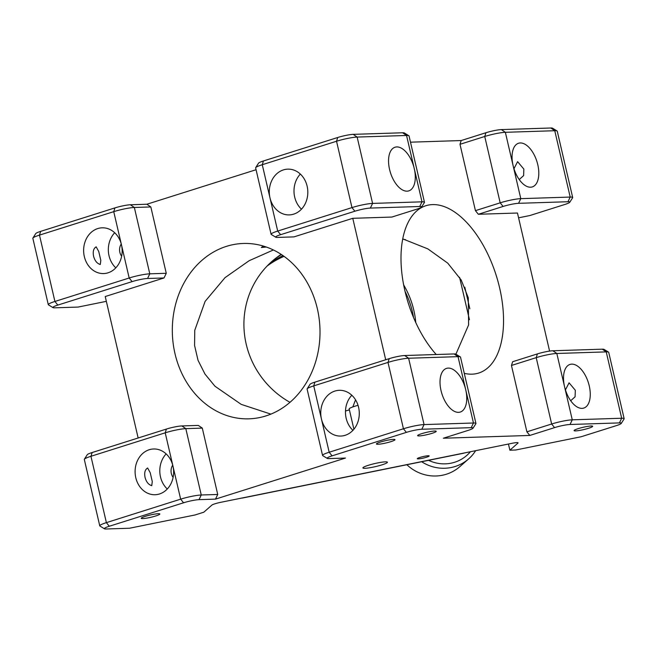 <?xml version="1.0" encoding="UTF-8"?>
<svg xmlns="http://www.w3.org/2000/svg" width="657" height="657" viewBox="0 0 657 657"><rect width="100%" height="100%" fill="white"/><g stroke="black" fill="none" stroke-linecap="round" stroke-linejoin="round"><path stroke-width="0.99" d="M513.963 168.726L517.601 161.655L523.851 169.087L523.613 175.616L519.244 179.558M537.779 164.685A22.888 12.023 72.5 0 0 518.529 143.259A22.888 12.023 72.5 0 0 513.076 165.482A22.888 12.023 72.5 0 0 532.326 186.908A22.888 12.023 72.5 0 0 537.779 164.685M464.277 373.34A87.726 46.097 72.5 0 0 478.707 373.036A87.726 46.097 72.5 0 0 499.616 287.865A87.726 46.097 72.5 0 0 425.843 205.74A87.726 46.097 72.5 0 0 404.926 290.911A87.726 46.097 72.5 0 0 436.232 354.517M455.901 354.189L468.613 324.911L468.277 297.769L461.222 280.046L447.77 263.161L427.871 248.896L402.725 238.877M352.825 406.929L355.544 399.842M226.427 246.367A87.726 73.839 88.2 0 1 243.345 243.468A87.726 73.839 88.2 0 1 319.138 318.629A87.726 73.839 88.2 0 1 265.888 415.93A87.726 73.839 88.2 0 1 248.978 418.829A87.726 73.839 88.2 0 1 173.185 343.66A87.726 73.839 88.2 0 1 226.427 246.367M349.393 409.878L345.483 411.011M263.432 246.096L261.322 247.525L266.315 247.032M419.749 206.495L421.991 201.83L414.271 168.652A22.888 12.023 72.5 0 0 395.021 147.234A22.888 12.023 72.5 0 0 389.568 169.449A22.888 12.023 72.5 0 0 408.81 190.875A22.888 12.023 72.5 0 0 414.271 168.652L406.552 135.482L357.145 137.067A15.259 1.897 166.9 0 0 336.532 141.247L262.266 164.71A15.259 1.897 166.9 0 0 255.704 167.65A15.259 1.897 166.9 0 0 255.639 167.905L271.086 234.253A15.259 1.897 -13.1 0 1 277.706 231.067L351.971 207.596A15.259 1.897 -13.1 0 1 372.585 203.415L421.991 201.83A15.259 1.897 -13.1 0 1 424.471 202.282A15.259 1.897 -13.1 0 1 424.406 202.545L421.564 207.029A11.44 1.421 166.9 0 0 419.749 206.495L370.351 208.08A11.44 1.421 166.9 0 0 354.887 211.217L280.621 234.68A11.44 1.421 166.9 0 0 275.784 237.234A11.44 1.421 166.9 0 0 277.517 237.415L293.983 236.89L352.776 218.313L391.892 217.056L416.645 209.23A11.44 1.421 166.9 0 0 421.564 207.029M307.123 186.153A22.888 19.258 -91.8 0 0 287.823 169.145A22.888 19.258 -91.8 0 0 269.986 197.888A22.888 19.258 -91.8 0 0 289.294 214.896A22.888 19.258 -91.8 0 0 307.123 186.153M300.339 174.08A22.888 19.258 -91.8 0 0 294.689 197.092A22.888 19.258 -91.8 0 0 301.473 209.172M570.711 400.729L575.08 396.787L575.318 390.258L569.077 382.817L565.431 389.897M591.111 426.007A9.535 1.183 166.9 0 0 580.558 427.937A9.535 1.183 166.9 0 0 574.087 430.614A9.535 1.183 166.9 0 0 575.639 430.893A9.535 1.183 166.9 0 0 586.192 428.964A9.535 1.183 166.9 0 0 592.663 426.286A9.535 1.183 166.9 0 0 591.111 426.007M624.15 418.69L608.711 352.341A15.259 1.897 166.9 0 0 608.538 352.136A15.259 1.897 166.9 0 0 606.23 351.889L556.824 353.474L564.544 386.653A22.888 12.023 -107.5 0 1 569.997 364.43A22.888 12.023 -107.5 0 1 589.247 385.856A22.888 12.023 -107.5 0 1 583.794 408.071A22.888 12.023 -107.5 0 1 564.544 386.653L572.263 419.823L621.67 418.238A15.259 1.897 -13.1 0 1 624.15 418.69A15.259 1.897 -13.1 0 1 624.084 418.952L621.243 423.437A11.44 1.421 166.9 0 0 619.428 422.903L570.03 424.488A11.44 1.421 166.9 0 0 554.565 427.617L529.813 435.443L526.898 431.821L551.65 424.003A15.259 1.897 -13.1 0 1 572.263 419.823L570.03 424.488M434.663 431.033A9.535 1.183 166.9 0 0 424.11 432.963A9.535 1.183 166.9 0 0 417.638 435.64A9.535 1.183 166.9 0 0 419.191 435.919A9.535 1.183 166.9 0 0 429.744 433.99A9.535 1.183 166.9 0 0 436.215 431.321A9.535 1.183 166.9 0 0 434.663 431.033M441.036 390.619A22.888 12.023 -107.5 0 1 446.489 368.396A22.888 12.023 -107.5 0 1 465.739 389.823A22.888 12.023 -107.5 0 1 460.278 412.046A22.888 12.023 -107.5 0 1 441.036 390.619M475.939 423.453L460.5 357.104A15.259 1.897 166.9 0 0 460.327 356.899A15.259 1.897 166.9 0 0 458.019 356.652L408.613 358.237A15.259 1.897 166.9 0 0 388 362.409L313.734 385.881L321.454 419.059A22.888 19.258 88.2 0 1 339.291 390.315A22.888 19.258 88.2 0 1 358.591 407.324A22.888 19.258 88.2 0 1 340.761 436.059A22.888 19.258 88.2 0 1 321.454 419.059L329.173 452.23L403.439 428.766A15.259 1.897 -13.1 0 1 424.052 424.586L473.459 423.001A15.259 1.897 -13.1 0 1 475.939 423.453A15.259 1.897 -13.1 0 1 475.873 423.708L473.032 428.2A11.44 1.421 166.9 0 0 471.217 427.666L421.819 429.251A11.44 1.421 166.9 0 0 406.355 432.38L332.089 455.851A11.44 1.421 166.9 0 0 327.252 458.397A11.44 1.421 166.9 0 0 328.985 458.586L345.451 458.06L215.488 499.123L199.022 499.657A11.44 1.421 166.9 0 0 183.566 502.786L109.3 526.257A11.44 1.421 166.9 0 0 104.455 528.803A11.44 1.421 166.9 0 0 106.196 528.992L129.544 528.236L195.063 514.965L203.818 512.197L211.874 505.11A7.629 0.944 -13.1 0 1 220.629 502.342L512.115 443.286A7.629 0.944 -13.1 0 1 518.077 442.843A7.629 0.944 -13.1 0 1 517.938 443.097L509.881 450.193L515.704 450.004L581.223 436.724L616.323 425.637A11.44 1.421 166.9 0 0 621.243 423.437M352.94 430.335A22.888 19.258 88.2 0 1 346.157 418.263A22.888 19.258 88.2 0 1 351.807 395.243M393.444 439.385A9.535 1.183 166.9 0 0 382.891 441.315A9.535 1.183 166.9 0 0 376.42 443.992A9.535 1.183 166.9 0 0 377.972 444.272A9.535 1.183 166.9 0 0 388.525 442.342A9.535 1.183 166.9 0 0 394.997 439.673A9.535 1.183 166.9 0 0 393.444 439.385M158.271 513.7A9.535 1.183 166.9 0 0 147.718 515.63A9.535 1.183 166.9 0 0 141.247 518.307A9.535 1.183 166.9 0 0 142.799 518.595A9.535 1.183 166.9 0 0 153.352 516.665A9.535 1.183 166.9 0 0 159.823 513.988A9.535 1.183 166.9 0 0 158.271 513.7M145.057 477.425C146.289 481.934 148.523 484.685 151.751 485.679L152.276 481.54L150.215 472.712L147.636 467.998C145 469.583 144.146 472.728 145.057 477.425M135.794 477.729A22.888 19.258 88.2 0 1 153.623 448.986A22.888 19.258 88.2 0 1 172.931 465.994A22.888 19.258 88.2 0 1 155.093 494.729A22.888 19.258 88.2 0 1 135.794 477.729M167.28 489.005A22.888 19.258 88.2 0 1 160.497 476.933A22.888 19.258 88.2 0 1 166.147 453.913M172.717 465.148A9.535 8.024 -91.8 0 0 171.329 473.508A9.535 8.024 -91.8 0 0 173.111 477.384M121.249 243.977A9.535 8.024 -91.8 0 0 119.861 252.345A9.535 8.024 -91.8 0 0 121.644 256.214M385.372 461.855A12.59 1.56 166.9 0 0 371.443 464.4A12.59 1.56 166.9 0 0 362.902 467.932A12.59 1.56 166.9 0 0 364.947 468.301A12.59 1.56 166.9 0 0 378.875 465.756A12.59 1.56 166.9 0 0 387.416 462.224A12.59 1.56 166.9 0 0 385.372 461.855M358.04 405.336A12.59 1.56 166.9 0 0 349.179 408.95L353.901 429.243M96.168 246.835L98.755 251.541L100.808 260.369L100.283 264.508C97.047 263.514 94.813 260.763 93.59 256.263C92.678 251.557 93.54 248.412 96.168 246.835M132.098 281.623L129.183 278.001L121.463 244.823A22.888 19.258 -91.8 0 0 102.155 227.815A22.888 19.258 -91.8 0 0 84.326 256.558A22.888 19.258 -91.8 0 0 103.625 273.567A22.888 19.258 -91.8 0 0 121.463 244.823L113.743 211.653L39.477 235.116A15.259 1.897 166.9 0 0 32.916 238.048A15.259 1.897 166.9 0 0 32.85 238.31L48.289 304.659A15.259 1.897 -13.1 0 1 54.917 301.464L129.183 278.001A15.259 1.897 -13.1 0 1 149.788 273.821L166.262 273.296L164.02 277.96L147.554 278.486A11.44 1.421 166.9 0 0 132.098 281.623L57.832 305.086A11.44 1.421 166.9 0 0 52.987 307.632A11.44 1.421 166.9 0 0 54.728 307.821L78.076 307.074L106.352 301.341M114.679 232.75A22.888 19.258 -91.8 0 0 109.029 255.762A22.888 19.258 -91.8 0 0 115.813 267.842M508.444 444.025L509.881 450.193M529.813 435.443L443.36 438.219L468.113 430.401A11.44 1.421 166.9 0 0 473.032 428.2M327.252 458.397L322.718 455.63A15.259 1.897 -13.1 0 1 322.554 455.424A15.259 1.897 -13.1 0 1 329.173 452.23L332.089 455.851M307.172 388.813L310.014 384.329A11.44 1.421 -13.1 0 1 314.933 382.128L313.734 385.881A15.259 1.897 166.9 0 0 307.172 388.813A15.259 1.897 166.9 0 0 307.106 389.075L322.554 455.424M314.933 382.128L389.199 358.656A11.44 1.421 -13.1 0 1 404.663 355.527L454.061 353.942A11.44 1.421 -13.1 0 1 455.794 354.131L460.327 356.899M501.406 129.593L505.356 132.303A15.259 1.897 166.9 0 0 484.743 136.484L459.99 144.302L461.189 140.549L485.942 132.73A11.44 1.421 -13.1 0 1 501.406 129.593L550.804 128.008A11.44 1.421 -13.1 0 1 552.545 128.197L557.07 130.965A15.259 1.897 166.9 0 0 554.763 130.718L505.356 132.303L513.076 165.482L520.796 198.652L570.202 197.067A15.259 1.897 -13.1 0 1 572.682 197.519A15.259 1.897 -13.1 0 1 572.617 197.782L569.775 202.266A11.44 1.421 166.9 0 0 567.96 201.732L518.562 203.317A11.44 1.421 166.9 0 0 503.098 206.454L478.345 214.272L475.43 210.651L459.99 144.302M475.43 210.651L500.182 202.832A15.259 1.897 -13.1 0 1 520.796 198.652L518.562 203.317M518.578 217.82L529.756 215.562L564.856 204.467A11.44 1.421 166.9 0 0 569.775 202.266M478.345 214.272L517.461 213.016L549.589 351.093M511.458 365.473L512.657 361.72L537.41 353.901A11.44 1.421 -13.1 0 1 552.874 350.764L556.824 353.474A15.259 1.897 166.9 0 0 536.211 357.646L511.458 365.473L526.898 431.821M552.874 350.764L602.272 349.179A11.44 1.421 -13.1 0 1 604.013 349.368L608.538 352.136M418.287 458.89A6.102 0.756 166.9 0 0 426.533 457.215A6.102 0.756 166.9 0 0 428.192 455.761A6.102 0.756 166.9 0 0 419.946 457.428A6.102 0.756 166.9 0 0 418.287 458.89M104.455 528.803L99.93 526.035A15.259 1.897 -13.1 0 1 99.757 525.83A15.259 1.897 -13.1 0 1 106.385 522.635L180.65 499.164A15.259 1.897 -13.1 0 1 201.256 494.992L217.73 494.466L215.488 499.123M84.383 459.218L87.225 454.734A11.44 1.421 -13.1 0 1 92.144 452.533L166.41 429.062A11.44 1.421 -13.1 0 1 181.866 425.933L198.332 425.408L202.29 428.109L185.816 428.643A15.259 1.897 166.9 0 0 165.211 432.815L90.945 456.287A15.259 1.897 166.9 0 0 84.383 459.218A15.259 1.897 166.9 0 0 84.318 459.481L99.757 525.83M202.29 428.109L217.73 494.466M138.151 437.997L105.227 296.537L164.02 277.96M52.987 307.632L48.462 304.864A15.259 1.897 -13.1 0 1 48.289 304.659M166.262 273.296L150.823 206.947L134.348 207.472A15.259 1.897 166.9 0 0 113.743 211.653L114.942 207.899A11.44 1.421 -13.1 0 1 130.398 204.762L146.864 204.237L150.823 206.947M32.916 238.048L35.757 233.564A11.44 1.421 -13.1 0 1 40.677 231.363L114.942 207.899M275.784 237.234L271.251 234.459A15.259 1.897 -13.1 0 1 271.086 234.253M424.471 202.282L409.032 135.933A15.259 1.897 166.9 0 0 408.859 135.728A15.259 1.897 166.9 0 0 406.552 135.482L402.593 132.771A11.44 1.421 -13.1 0 1 404.326 132.96L408.859 135.728M255.704 167.65L258.546 163.158A11.44 1.421 -13.1 0 1 263.465 160.957L337.731 137.494A11.44 1.421 -13.1 0 1 353.195 134.357L402.593 132.771M146.864 204.237L256.066 169.728M385.7 359.765L352.776 218.313M270.873 414.124L241.218 404.375L214.97 386.234L204.992 374.096L198.036 360.332L194.579 345.516L194.759 330.307L205.115 301.374L225.023 277.656L249.143 260.706L273.369 249.964M410.485 142.183L461.189 140.549M572.682 197.519L557.243 131.17A15.259 1.897 166.9 0 0 557.07 130.965M415.774 322.579A87.726 84.81 48.6 0 0 413.811 310.194A87.726 84.81 48.6 0 0 403.644 284.883M281.155 254.374A87.726 84.81 48.6 0 0 272.047 261.322A87.726 84.81 48.6 0 0 246.203 344.153A87.726 84.81 48.6 0 0 289.975 402.33M271.316 261.971A87.726 84.81 -131.4 0 1 281.426 254.546M405.041 291.396A87.726 84.81 -131.4 0 1 412.341 311.484A87.726 84.81 -131.4 0 1 413.524 317.462M241.168 498.178A30.518 29.499 48.6 0 0 243.772 497.776L462.388 453.478A30.518 29.499 48.6 0 0 464.942 452.845M464.803 287.191L469.821 308.741M469.443 319.721L459.58 277.344M402.675 239.115A41.958 40.562 48.6 0 0 405.5 239.674M426.533 457.215A6.102 0.756 166.9 0 0 428.192 455.761A6.102 0.756 166.9 0 0 419.946 457.428A6.102 0.756 166.9 0 0 418.287 458.89A6.102 0.756 166.9 0 0 426.533 457.215M406.872 464.729A40.052 38.714 48.6 0 0 459.884 466.601L468.671 458.865A40.052 38.714 -131.4 0 1 421.654 461.731M475.643 450.677A40.052 38.714 -131.4 0 1 468.671 458.865M428.594 460.327A36.234 35.026 48.6 0 0 470.428 451.729M284.046 256.361A87.726 84.81 48.6 0 0 267.112 266.044M282.978 255.606A87.726 84.81 48.6 0 0 268.483 264.656M517.938 443.097L517.839 442.678M454.061 353.942L458.019 356.652L465.739 389.823L473.459 423.001L471.217 427.666M404.663 355.527L408.613 358.237L424.052 424.586L421.819 429.251M389.199 358.656L388 362.409L403.439 428.766L406.355 432.38M503.098 206.454L500.182 202.832L484.743 136.484L485.942 132.73M550.804 128.008L554.763 130.718L570.202 197.067L567.96 201.732M619.428 422.903L621.67 418.238L606.23 351.889L602.272 349.179M554.565 427.617L551.65 424.003L536.211 357.646L537.41 353.901M199.022 499.657L201.256 494.992L185.816 428.643L181.866 425.933M183.566 502.786L180.65 499.164L172.931 465.994L165.211 432.815L166.41 429.062M109.3 526.257L106.385 522.635L90.945 456.287L92.144 452.533M57.832 305.086L54.917 301.464L39.477 235.116L40.677 231.363M147.554 278.486L149.788 273.821L134.348 207.472L130.398 204.762M263.465 160.957L262.266 164.71L277.706 231.067L280.621 234.68M337.731 137.494L336.532 141.247L351.971 207.596L354.887 211.217M353.195 134.357L357.145 137.067L372.585 203.415L370.351 208.08"/></g></svg>
